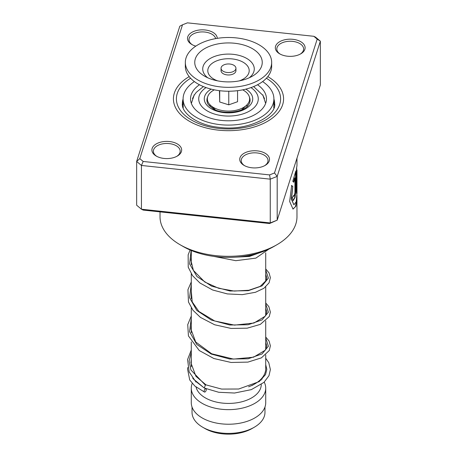 <?xml version="1.0" encoding="UTF-8"?>
<svg xmlns="http://www.w3.org/2000/svg" width="457" height="457" viewBox="0 0 457 457"><rect width="100%" height="100%" fill="white"/><g stroke="black" fill="none" stroke-linecap="round" stroke-linejoin="round"><path stroke-width="0.69" d="M264.969 407.021L264.969 412.345A36.469 21.056 180 0 1 254.292 427.232L252.081 428.512A33.344 19.251 180 0 1 204.919 428.512L202.714 427.238A36.469 21.056 180 0 1 202.708 427.232A36.469 21.056 180 0 1 192.031 412.345L192.031 407.021M254.292 427.232A36.469 21.056 180 0 1 202.714 427.238L204.919 428.512M210.174 106.715A18.606 10.745 180 0 1 209.894 104.676M265.717 354.935L265.717 368.713A37.217 21.485 180 0 1 254.817 383.903A37.217 21.485 180 0 1 248.608 386.793M261.25 384.554A32.75 18.908 180 0 1 240.999 401.989A32.75 18.908 180 0 1 205.342 397.881A32.75 18.908 180 0 1 196.047 387.056M261.684 378.436A37.217 21.485 180 0 1 262.227 379.076M264.22 382.126A37.217 21.485 180 0 1 265.717 388.159A37.217 21.485 180 0 1 242.741 408.01A37.217 21.485 180 0 1 202.183 403.354A37.217 21.485 180 0 1 191.283 388.159A37.217 21.485 180 0 1 192.208 383.406M265.717 388.159L265.717 402.743A37.217 21.485 180 0 1 242.741 422.594A37.217 21.485 180 0 1 202.183 417.938A37.217 21.485 180 0 1 191.283 402.743L191.283 388.159M247.106 104.676A18.606 10.745 180 0 1 246.826 106.715M222.153 70.498A7.443 4.296 0 0 0 230.522 72.389A7.443 4.296 0 0 0 235.943 68.253A7.443 4.296 0 0 0 234.847 66.008A7.443 4.296 0 0 0 226.478 64.117A7.443 4.296 0 0 0 221.057 68.253A7.443 4.296 0 0 0 222.153 70.498M221.057 68.253L221.057 70.681A7.443 4.296 0 0 0 222.153 72.926A7.443 4.296 0 0 0 230.522 74.817A7.443 4.296 0 0 0 235.943 70.681L235.943 68.253M185.331 62.415L185.331 66.305A43.169 24.924 0 0 0 191.694 79.329A43.169 24.924 0 0 0 240.216 90.292A43.169 24.924 0 0 0 271.669 66.305L271.669 62.415A43.169 24.924 0 0 0 265.306 49.396A43.169 24.924 0 0 0 216.784 38.428A43.169 24.924 0 0 0 185.331 62.415A43.169 24.924 0 0 0 191.694 75.439A43.169 24.924 0 0 0 240.216 86.407A43.169 24.924 0 0 0 271.669 62.415M257.274 52.235A33.744 19.485 0 0 0 210.866 45.803A33.744 19.485 0 0 0 199.726 72.594A33.744 19.485 0 0 0 204.519 76.125A33.744 19.485 0 0 0 252.481 76.125A33.744 19.485 0 0 0 257.274 52.235M219.434 90.675L219.708 101.991L228.768 104.83L237.566 101.722L237.566 90.675M228.768 104.83L228.768 91.229M219.708 101.991L219.708 90.709M242.707 89.84A21.136 12.202 180 0 1 246.512 105.264A21.136 12.202 180 0 1 218.412 109.606A21.136 12.202 180 0 1 210.488 105.264A21.136 12.202 180 0 1 214.293 89.84M262.724 95.033L264.523 98.586M273.794 104.385L273.794 107.966M183.206 107.966L183.206 104.385M192.477 98.586L194.276 95.033M199.475 84.756A37.96 21.913 0 0 0 190.54 98.878A37.96 21.913 0 0 0 201.657 114.376A37.96 21.913 0 0 0 243.027 119.128A37.96 21.913 0 0 0 266.46 98.878A37.96 21.913 0 0 0 257.525 84.756M194.391 81.58A45.403 26.215 0 0 0 183.097 98.878A45.403 26.215 0 0 0 196.396 117.415A45.403 26.215 0 0 0 245.877 123.099A45.403 26.215 0 0 0 273.903 98.878A45.403 26.215 0 0 0 262.609 81.58M287.522 56.217A14.887 8.592 180 0 1 279.695 53.846A14.887 8.592 180 0 1 277.039 43.769A14.887 8.592 180 0 1 292.914 39.313A14.887 8.592 180 0 1 304.436 45.214A14.887 8.592 180 0 1 300.746 53.846A14.887 8.592 180 0 1 287.522 56.217M300.192 54.149A13.396 7.735 0 0 0 303.619 48.985A13.396 7.735 0 0 0 292.646 41.376A13.396 7.735 0 0 0 276.822 48.985A13.396 7.735 0 0 0 280.25 54.149M251.921 167.788A14.887 8.592 180 0 1 244.095 165.411A14.887 8.592 180 0 1 241.439 155.34A14.887 8.592 180 0 1 257.314 150.884A14.887 8.592 180 0 1 268.836 156.785A14.887 8.592 180 0 1 265.146 165.411A14.887 8.592 180 0 1 251.921 167.788M264.592 165.72A13.396 7.735 0 0 0 268.019 160.55A13.396 7.735 0 0 0 257.045 152.946A13.396 7.735 0 0 0 241.222 160.55A13.396 7.735 0 0 0 244.649 165.72M164.086 158.448A14.887 8.592 180 0 1 156.254 156.071A14.887 8.592 180 0 1 153.603 145.994A14.887 8.592 180 0 1 169.478 141.539A14.887 8.592 180 0 1 180.995 147.44A14.887 8.592 180 0 1 177.305 156.071A14.887 8.592 180 0 1 164.086 158.448M176.75 156.374A13.396 7.735 0 0 0 180.178 151.21A13.396 7.735 0 0 0 169.21 143.601A13.396 7.735 0 0 0 153.381 151.21A13.396 7.735 0 0 0 156.808 156.374M195.813 46.134A14.887 8.592 180 0 1 191.854 44.5A14.887 8.592 180 0 1 189.204 34.429A14.887 8.592 180 0 1 205.079 29.973A14.887 8.592 180 0 1 217.264 38.354M215.664 38.622A13.396 7.735 0 0 0 204.81 32.036A13.396 7.735 0 0 0 188.981 39.639A13.396 7.735 0 0 0 192.408 44.803M276.919 244.735L273.76 246.557A64.009 36.954 180 0 1 216.904 256.771A64.009 36.954 180 0 1 183.24 246.557L180.081 244.735A68.476 39.536 0 0 0 216.092 255.657A68.476 39.536 0 0 0 276.919 244.735A68.476 39.536 0 0 0 296.976 216.778L296.947 195.293M218.52 130.154A55.08 31.801 180 0 1 173.42 98.878A55.08 31.801 180 0 1 189.192 76.605A55.08 31.801 180 0 0 173.42 98.878A55.08 31.801 180 0 0 218.52 130.154A55.08 31.801 180 0 0 283.58 98.878A55.08 31.801 180 0 1 218.52 130.154M296.976 158.168L296.976 165.777L296.507 168.427L296.507 193.351A68.476 39.536 0 0 0 296.879 190.832L296.976 169.964L296.976 193.174L296.199 201.817L293.891 204.799L291.503 199.012L292.794 186.41L291.657 185.542L289.658 201.508L293.028 209.089L295.936 206.244L296.976 197.373M294.931 177.922L294.931 192.957L293.994 196.333L293.731 195.385A68.476 39.536 0 0 1 292.269 197.767L293.171 200.629L295.102 197.344L295.856 190.489L295.856 170.924L292.788 181.355L293.794 182.194L294.931 177.922L294.639 177.876L293.508 182.143M139.802 158.636L136.654 161.452L136.654 205.21L141.43 209.215L270.258 222.919L270.258 179.161L141.43 165.457L136.654 161.452L179.807 26.22L182.509 24.798L139.802 158.636L143.184 161.464L269.584 174.911L274.491 172.963L317.198 39.125L313.816 36.297L187.416 22.85L182.509 24.798M269.584 223.53L270.258 222.919L277.193 220.16L269.584 223.53L143.184 210.083L141.43 209.215L141.43 165.457L143.184 161.464M313.816 36.297L315.57 37.166L320.346 41.17L277.193 176.402L270.258 179.161L269.584 174.911M274.491 172.963L277.193 176.402L277.193 220.16L320.346 84.922L320.346 41.17L317.198 39.125M267.808 76.605A55.08 31.801 180 0 1 283.58 98.878A55.08 31.801 180 0 0 267.808 76.605M160.024 211.877L160.024 216.778A68.476 39.536 0 0 0 180.081 244.735M293.994 196.333L293.48 195.83M293.034 200.583L294.868 197.07L295.559 190.455L295.856 190.489M295.559 190.455L295.559 171.963M292.897 209.055L295.473 206.673L296.644 199.481M296.507 191.523A68.179 39.365 0 0 0 296.582 190.82L296.879 190.832M296.582 190.82L296.582 170.427L296.879 170.432M296.582 170.427L296.976 169.964M293.891 204.799L291.229 198.955L292.794 186.41M292.514 186.353L291.383 185.473M265.717 358.242L268.785 362.738L270.378 369.553L268.984 375.671L263.963 382.366L251.327 389.638L234.561 393.026L218.737 392.277L204.33 388.039L205.33 385.074L206.067 384.914M205.199 391.872A1.788 0.868 113.1 0 0 206.187 390.181A1.788 0.868 113.1 0 0 205.924 388.781A1.788 0.868 113.1 0 0 205.199 388.953A1.788 0.868 113.1 0 0 204.21 390.649A1.788 0.868 113.1 0 0 204.473 392.043A1.788 0.868 113.1 0 0 205.199 391.872M249.413 97.107A21.588 12.465 180 0 1 248.568 104.779C244.604 112.205 222.805 115.198 212.859 108.623L208.432 104.779A21.588 12.465 180 0 1 207.587 97.107M245.86 89.126A24.227 13.984 180 0 1 245.512 108.835A24.227 13.984 180 0 1 211.368 108.772A24.227 13.984 180 0 1 211.14 89.126M206.044 87.595A29.774 17.189 0 0 0 207.449 111.034A29.774 17.189 0 0 0 248.814 111.445A29.774 17.189 0 0 0 250.956 87.595M249.259 77.776A25.769 14.875 0 0 0 250.47 61.187A25.769 14.875 0 0 0 215.036 56.28A25.769 14.875 0 0 0 206.53 76.736A25.769 14.875 0 0 0 207.741 77.776M239.331 80.872A20.702 11.956 0 0 0 246.152 64.437A20.702 11.956 0 0 0 217.681 60.49A20.702 11.956 0 0 0 210.848 76.93A20.702 11.956 0 0 0 217.669 80.872M183.097 98.975A46.146 26.643 0 0 0 182.354 103.745C181.24 112.725 197.218 125.441 219.691 127.406C248.328 131.393 276.828 115.621 274.646 103.745A46.146 26.643 0 0 0 273.903 98.975M266.402 78.238A52.104 30.082 180 0 1 274.263 113.256A52.104 30.082 180 0 1 219.063 128.463A52.104 30.082 180 0 1 178.984 108.235A52.104 30.082 180 0 1 190.598 78.238M205.33 385.074L190.906 369.97L189.107 361.064L191.283 352.198M265.717 337.98L268.396 346.217L262.061 353.935L248.151 358.774L229.842 359.048L211.305 354.084L196.773 344.429L189.546 331.685L191.283 318.163M265.717 303.951L268.396 312.182L262.061 319.9L248.151 324.744L229.842 325.013L211.305 320.054L196.767 310.4L189.546 297.656L191.283 284.134M265.717 269.916L268.402 278.124L262.124 285.825L248.311 290.686L230.082 291.012L211.58 286.139L196.984 276.582L189.609 263.923L191.129 250.43M261.832 251.973L249.459 256.446L233.264 257.28M265.643 103.396L262.935 95.364L253.635 86.567M265.717 252.835L265.717 281.483M265.717 286.87L265.717 315.513M265.717 320.9L265.717 349.548M251.904 385.582L254.817 383.903M261.25 378.916L261.25 379.996M195.75 381.504L195.75 381.983M191.283 250.493L191.283 264.689M191.283 273.84L191.283 298.724M191.283 307.875L191.283 332.753M191.283 341.91L191.283 366.794M203.365 86.567L196.293 92.343L194.076 95.353L191.357 103.396M241.822 109.68L246.512 105.264M215.178 109.68L210.488 105.264M273.903 98.878L273.903 103.745M183.097 98.878L183.097 103.745M263.032 94.936A4.467 4.467 0 0 0 262.878 95.273M194.122 95.273A4.467 4.467 0 0 0 193.968 94.936M183.097 103.705A4.467 4.467 0 0 0 182.452 105.241M274.548 105.241A4.467 4.467 0 0 0 273.903 103.705M296.679 169.964L296.679 167.679M206.033 384.885L195.922 376.305L190.895 362.761L191.283 359.168M265.717 342.373L266.808 346L265.266 350.216L253.532 357.203L233.527 359.088L211.671 353.775L195.727 342.013L190.889 329.08L191.283 325.127M265.717 308.338L266.808 311.942L265.3 316.135L253.949 323.042L234.504 325.116L214.716 320.991L198.846 311.423L192.214 301.871L191.283 291.098M265.717 274.309L266.808 277.839L266.282 280.392L260.199 286.379L248.905 290.241L234.207 291.069L218.617 288.281L204.77 282.009L193.397 270.395L190.9 260.222L191.283 257.068M259.348 252.807L249.094 256.177L236.092 257.12M205.993 384.874L221.616 389.078L238.697 389.016L259.205 381.618L265.534 374.603L266.808 369.347L265.717 364.6M192.705 377.979L193.22 378.83L204.016 387.816M204.982 388.307L205.924 388.781M191.283 360.487L191.015 360.847M187.793 367.542L187.524 368.828L189.701 379.921L194.859 386.068L204.473 392.043M204.33 388.039L195.31 381.052L189.152 371.889L187.587 359.528L191.283 350.011M265.717 336.986L269.082 341.059L270.378 345.812L269.253 350.536L261.398 357.865L247.928 362.104L231.116 362.47L213.887 358.528L199.275 350.542L188.433 335.912L187.736 324.647L191.283 315.981M265.717 302.957L268.842 306.601L270.378 312.091L269.213 316.581L260.324 324.384L247.168 328.183L231.093 328.434L214.641 324.767L200.446 317.404L192.985 310.28L188.478 302.031L187.941 289.681L191.283 281.946M265.717 268.922L269.019 272.88L270.373 277.645L269.047 282.86L263.86 288.304L255.48 292.28L242.324 294.639L227.38 293.925L212.625 289.984L200 283.037L192.551 275.674L188.227 267.179L188.153 254.84L190.083 249.985M268.899 249.094L255.869 258.119L235.818 260.69L213.779 256.388"/></g></svg>
